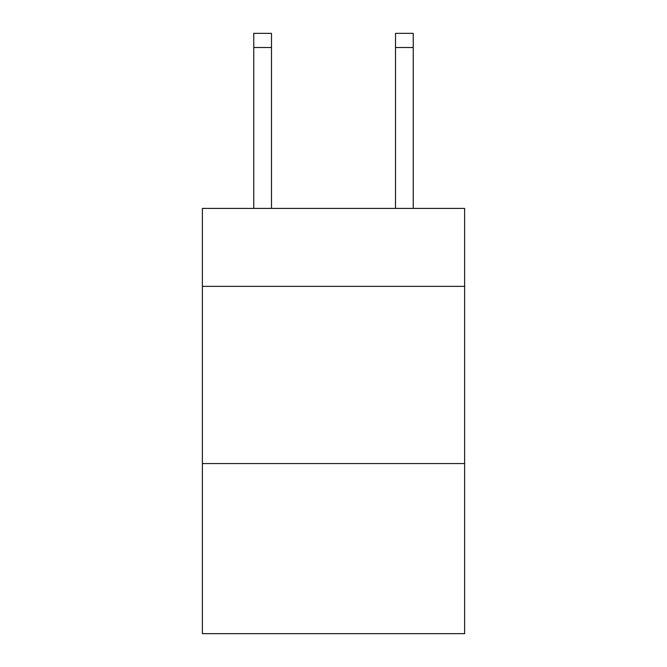 <?xml version="1.0" encoding="UTF-8"?>
<svg xmlns="http://www.w3.org/2000/svg" width="667" height="667" viewBox="0 0 667 667"><rect width="100%" height="100%" fill="white"/><g stroke="black" fill="none" stroke-linecap="round" stroke-linejoin="round"><path stroke-width="1" d="M464.616 286.368L464.616 208.404L202.384 208.404L202.384 286.368L464.616 286.368L464.616 633.65L202.384 633.65L202.384 286.368M464.616 463.557L202.384 463.557M271.486 208.404L271.486 33.35L253.768 33.35L271.486 33.35L253.768 33.35L271.486 33.35L253.768 33.35L271.486 33.35L253.768 33.35L271.486 33.35L253.768 33.35L271.486 33.35L253.768 33.35L271.486 33.35L253.768 33.35L271.486 33.35L253.768 33.35L271.486 33.35L253.768 33.35L271.486 33.35L253.768 33.35L271.486 33.35L253.768 33.35L271.486 33.35L253.768 33.35L253.768 208.404M271.486 33.35L253.768 33.35M413.232 208.404L413.232 33.35L395.514 33.35L395.514 208.404M271.486 47.524L253.768 47.524M395.514 47.524L413.232 47.524"/></g></svg>
